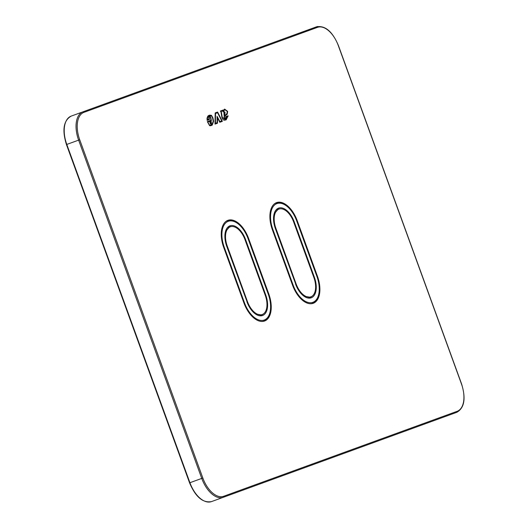 <?xml version="1.0" encoding="UTF-8"?>
<svg xmlns="http://www.w3.org/2000/svg" width="528" height="528" viewBox="0 0 528 528"><rect width="100%" height="100%" fill="white"/><g stroke="black" fill="none" stroke-linecap="round" stroke-linejoin="round"><path stroke-width="0.79" d="M189.697 482.803L189.922 482.717A25.113 13.807 70 0 0 211.484 501.6L223.311 497.297A0.838 0.7 -110 0 0 223.681 496.267A24.281 13.345 70 0 1 202.838 478.018L201.749 478.414A25.113 13.807 70 0 0 223.311 497.297L456.826 412.302A0.838 0.7 -110 0 0 457.195 411.279L223.681 496.267M444.992 416.612L456.826 412.302C464.462 407.92 466.039 398.435 461.558 383.849L338.435 45.566C332.495 31.515 325.189 25.265 316.516 26.816A0.838 0.7 70 0 1 317.46 27.364A24.281 13.345 70 0 1 338.303 45.613L461.432 383.896A24.281 13.345 70 0 1 457.195 411.279M66.568 144.52L66.792 144.434A25.113 13.807 70 0 1 71.174 116.114L316.516 26.816M272.369 229.759A24.07 13.233 70 0 1 276.573 202.613A24.07 13.233 70 0 1 297.238 220.704L317.42 276.17A24.07 13.233 70 0 1 313.223 303.31A24.07 13.233 70 0 1 292.558 285.219L272.369 229.759L272.91 229.561A23.021 12.652 70 0 1 276.929 203.597A23.021 12.652 70 0 1 296.696 220.902L316.879 276.368L317.42 276.17M223.72 247.46A24.07 13.233 70 0 1 227.924 220.321A24.07 13.233 70 0 1 248.589 238.412L268.772 293.878A24.07 13.233 70 0 1 264.574 321.017A24.07 13.233 70 0 1 243.91 302.927L223.72 247.46L224.261 247.269A23.021 12.652 70 0 1 228.281 221.305A23.021 12.652 70 0 1 248.048 238.61L268.231 294.07L268.772 293.878M225.053 120.094C223.648 120.529 222.592 119.585 221.885 117.262L221.159 113.032A4.917 2.706 70 0 0 221.047 112.457A2.713 1.492 70 0 0 220.869 111.85A1.175 0.647 70 0 0 220.684 111.474A1.637 0.904 70 0 0 220.526 111.256L223.106 110.035L223.219 110.689L224.605 109.078L227.674 111.408L227.185 114.206L224.644 116.371L224.327 117.493A0.66 0.363 70 0 0 224.776 118.14L225.383 118.259L224.77 118.14L225.812 117.599A1.782 0.977 70 0 0 225.76 116.648L228.149 115.777L226.175 119.856L225.053 120.094M211.477 125.44A35.178 19.338 70 0 1 211.154 125.552A13.49 7.418 70 0 1 210.256 125.743A3.557 1.954 70 0 1 209.596 125.651L207.319 121.625L210.91 120.318L210.58 118.094A1.135 0.627 70 0 0 209.979 116.945A0.99 0.548 70 0 0 209.755 116.853A1.01 0.554 70 0 0 209.576 116.866A1.01 0.554 70 0 0 209.53 116.886A1.663 0.917 70 0 0 209.352 117.084A1.465 0.805 70 0 0 209.227 117.341A1.307 0.719 70 0 0 209.194 117.678L209.431 119.513L207.128 120.358L207.035 118.239L207.676 116.45A7.92 4.356 70 0 1 208.065 115.949A7.781 4.277 70 0 1 208.474 115.579L211.015 115.223A3.307 1.815 70 0 1 211.53 115.447L212.903 117.817L213.589 121.321L212.236 125.129A35.178 19.338 70 0 1 211.477 125.44A35.178 19.338 70 0 0 212.23 125.129L213.583 121.321L212.903 117.817M217.609 112.042L222.361 121.341L219.787 122.278L222.354 121.341L217.602 112.042L215.173 112.926L217.602 112.042M215.173 112.926L215.021 124.12L217.477 123.222L217.483 117.817L219.787 122.278M224.783 118.701L225.601 118.846L226.189 117.942A2.409 1.32 70 0 0 226.208 117.15L227.918 116.53L225.951 119.269L224.875 119.493L222.268 117.414L221.536 113.104A5.551 3.049 70 0 0 221.41 112.464A3.34 1.835 70 0 0 221.192 111.725A1.808 0.99 70 0 0 221.074 111.448L222.875 110.788L223.06 111.91L224.816 109.672L227.33 111.461L226.882 113.678L224.341 115.85L223.964 117.48A1.287 0.706 70 0 0 224.288 118.226A1.492 0.818 70 0 0 224.783 118.701M225.951 119.269L224.855 119.5L222.262 117.421L221.529 113.104A5.551 3.049 70 0 0 221.404 112.471A3.34 1.835 70 0 0 221.186 111.731A1.808 0.99 70 0 0 221.067 111.448L221.074 111.448M224.123 111.87A2.059 1.129 70 0 0 223.938 112.061L224.063 115.401A29.957 16.467 70 0 0 224.737 114.299L225.086 112.853A1.736 0.95 70 0 0 224.935 112.352L224.71 111.936A0.713 0.396 70 0 0 224.499 111.804A1.115 0.614 70 0 0 224.281 111.791A1.432 0.785 70 0 0 224.248 111.797A1.432 0.785 70 0 0 224.123 111.87M224.717 112.814A1.109 0.607 70 0 0 224.618 112.49L224.486 112.385A0.799 0.442 70 0 0 224.466 112.391A0.799 0.442 70 0 0 224.393 112.431L224.38 112.438A1.432 0.785 70 0 0 224.255 112.57L224.248 114.094A29.33 16.124 70 0 0 224.4 113.817L224.717 112.814M217.087 122.701L217.094 116.299L219.833 121.592L221.74 120.899L217.562 112.721L215.549 113.454L215.424 123.301L217.087 122.701M211.253 124.852L211.259 124.852A34.551 18.995 70 0 0 211.259 124.852A34.551 18.995 70 0 1 210.936 124.964L210.943 124.958A12.863 7.069 70 0 1 210.085 125.149L210.091 125.143A2.93 1.61 70 0 1 209.537 125.07L207.768 122.133L209.537 125.07A2.93 1.61 70 0 0 210.085 125.143A12.863 7.069 70 0 0 210.943 124.958A34.551 18.995 70 0 0 211.259 124.852A34.551 18.995 70 0 0 212.005 124.542L213.22 121.268L212.533 117.77L211.517 116.002A2.68 1.472 70 0 0 211.108 115.817L208.738 116.147A7.154 3.934 70 0 0 208.362 116.483L208.355 116.483A7.293 4.006 70 0 0 207.999 116.945L207.418 118.536L207.999 116.952A7.293 4.006 70 0 1 208.349 116.49L208.355 116.483A7.154 3.934 70 0 1 208.732 116.147L209.365 115.804M207.775 122.126L211.352 120.826L210.956 118.193A1.769 0.97 70 0 0 210.032 116.424L210.005 116.404A1.617 0.891 70 0 0 209.636 116.252A1.637 0.898 70 0 0 209.365 116.272A1.637 0.898 70 0 0 209.286 116.312L209.266 116.318A2.297 1.261 70 0 0 209.022 116.589A2.092 1.148 70 0 0 208.864 116.932L208.857 116.965A1.934 1.063 70 0 0 208.804 117.473L208.989 119.011L207.445 119.572L207.425 118.529M211.101 124.093A1.148 0.634 70 0 0 211.134 124.08A1.148 0.627 70 0 0 211.306 123.895A1.346 0.739 70 0 0 211.405 123.011L211.127 121.532L209.953 121.955L210.085 123.077A1.34 0.739 70 0 0 210.23 123.453A1.089 0.601 70 0 0 210.434 123.79A1.148 0.634 70 0 0 211.108 124.093A1.148 0.634 70 0 0 211.141 124.073A1.148 0.627 70 0 0 211.312 123.895L211.312 123.895A1.346 0.739 70 0 0 211.398 123.017L211.121 121.532L209.953 121.955M210.382 122.47L210.454 123.103A0.713 0.389 70 0 0 210.507 123.235L210.976 123.413A0.719 0.396 70 0 0 211.028 122.951L210.903 122.278L210.382 122.47L210.454 123.103A0.713 0.389 70 0 0 210.5 123.235L210.89 123.506M225.76 116.648L228.142 115.777L226.169 119.856M224.776 118.14L224.77 118.14A0.865 0.475 70 0 1 224.486 117.876L224.492 117.876A0.66 0.363 70 0 1 224.321 117.5L224.327 117.493M224.605 109.078L227.667 111.408L227.179 114.206L224.638 116.371L224.321 117.5M223.219 110.689L223.1 110.042L220.341 111.045M224.809 109.672L223.06 111.903M225.595 118.846L226.182 117.949A2.409 1.32 70 0 0 226.202 117.157L226.202 117.157M224.057 115.394A29.957 16.467 70 0 0 224.73 114.299L225.08 112.853A1.736 0.95 70 0 0 224.928 112.352L224.704 111.936A0.713 0.396 70 0 0 224.492 111.804L224.499 111.804A1.115 0.614 70 0 0 224.275 111.791L224.281 111.791A1.432 0.785 70 0 0 224.248 111.797M224.248 114.094L224.255 112.57M209.161 115.21L211.009 115.229A3.307 1.815 70 0 1 211.523 115.447L212.896 117.817M209.194 117.988L209.425 119.519L207.128 120.358M209.57 116.866L209.576 116.866A1.01 0.554 70 0 0 209.57 116.866A1.01 0.554 70 0 0 209.524 116.893L209.53 116.886A1.663 0.917 70 0 0 209.345 117.084L209.352 117.084A1.465 0.805 70 0 0 209.22 117.341L209.227 117.341A1.307 0.719 70 0 0 209.187 117.685L209.187 117.995M207.319 121.625L210.903 120.325M211.345 120.833L210.949 118.193A1.769 0.97 70 0 0 210.025 116.424L210.032 116.424M210.005 116.404L210.025 116.424A1.617 0.891 70 0 0 209.629 116.252A1.637 0.898 70 0 0 209.359 116.272M207.445 119.572L207.425 118.516M215.021 124.12L217.47 123.229L217.477 117.817M215.424 123.301L215.549 113.454M219.833 121.592L217.094 116.318M247.474 301.627A17.16 9.431 70 0 0 262.211 314.53A17.16 9.431 70 0 0 265.208 295.172L245.018 239.712A17.16 9.431 70 0 0 230.287 226.809A17.16 9.431 70 0 0 227.291 246.167L247.474 301.627L246.939 301.825A18.209 10.012 70 0 0 262.568 315.513A18.209 10.012 70 0 0 265.749 294.98L265.208 295.172M296.122 283.919A17.16 9.431 70 0 0 310.86 296.822A17.16 9.431 70 0 0 313.856 277.471L293.667 222.004A17.16 9.431 70 0 0 278.936 209.101A17.16 9.431 70 0 0 275.939 228.459L296.122 283.919L295.581 284.117A18.209 10.012 70 0 0 311.216 297.805A18.209 10.012 70 0 0 314.398 277.273L313.856 277.471M289.832 36.531L317.691 26.486M317.46 27.364L83.952 112.352A0.838 0.7 70 0 0 83.008 111.804A25.113 13.807 70 0 0 78.626 140.131L66.792 144.434L189.922 482.717L201.749 478.414L78.626 140.131L79.715 139.735L202.838 478.018M83.952 112.352A24.281 13.345 70 0 0 79.715 139.735M297.238 220.704L296.822 220.856C291.179 207.504 284.229 201.571 275.986 203.049A23.859 13.114 70 0 0 274.355 203.887M248.589 238.412L248.173 238.564C242.53 225.212 235.58 219.272 227.337 220.757A23.859 13.114 70 0 0 225.707 221.595M292.558 285.219L293.099 285.021L272.91 229.561M293.099 285.021A23.021 12.652 70 0 0 312.866 302.326A23.021 12.652 70 0 0 316.879 276.368L296.822 220.856M311.949 296.274A17.371 9.55 70 0 1 310.273 297.257L304.643 296.3C300.927 293.951 297.95 289.872 295.713 284.071L275.398 228.657A18.209 10.012 70 0 1 278.573 208.118A18.209 10.012 70 0 1 294.208 221.806L314.398 277.273M294.208 221.806L293.667 222.004M280.117 208.824A17.371 9.55 70 0 0 278.203 209.147L274.507 213.497C273.167 217.688 273.511 222.724 275.524 228.604L275.939 228.459M310.708 303.758A23.859 13.114 70 0 0 312.49 303.356C319.763 299.191 321.268 290.176 317.011 276.316M243.91 302.927L244.451 302.729L224.261 247.269M244.451 302.729A23.021 12.652 70 0 0 264.218 320.034A23.021 12.652 70 0 0 268.231 294.07L248.173 238.564M263.3 313.982A17.371 9.55 70 0 1 261.624 314.965L255.994 314.008C252.278 311.659 249.302 307.58 247.064 301.778L226.75 246.358A18.209 10.012 70 0 1 229.924 225.826A18.209 10.012 70 0 1 245.56 239.514L265.749 294.98M245.56 239.514L245.018 239.712M231.469 226.532A17.371 9.55 70 0 0 229.555 226.855L225.859 231.205C224.519 235.396 224.862 240.431 226.882 246.312L227.291 246.167M262.06 321.466A23.859 13.114 70 0 0 263.842 321.064C271.115 316.899 272.62 307.883 268.363 294.023M71.174 116.114C63.538 120.496 61.961 129.98 66.442 144.566L189.565 482.849C195.505 496.901 202.811 503.151 211.484 501.6M295.713 284.071L275.524 228.604M275.009 203.405L275.986 203.049M311.513 303.712L312.49 303.356M247.064 301.778L226.882 246.312M226.36 221.113L227.337 220.757M262.865 321.42L263.842 321.064M260.245 315.242L262.211 314.53M228.314 227.528L230.287 226.809M308.893 297.541L310.86 296.822M276.962 209.821L278.936 209.101"/></g></svg>
